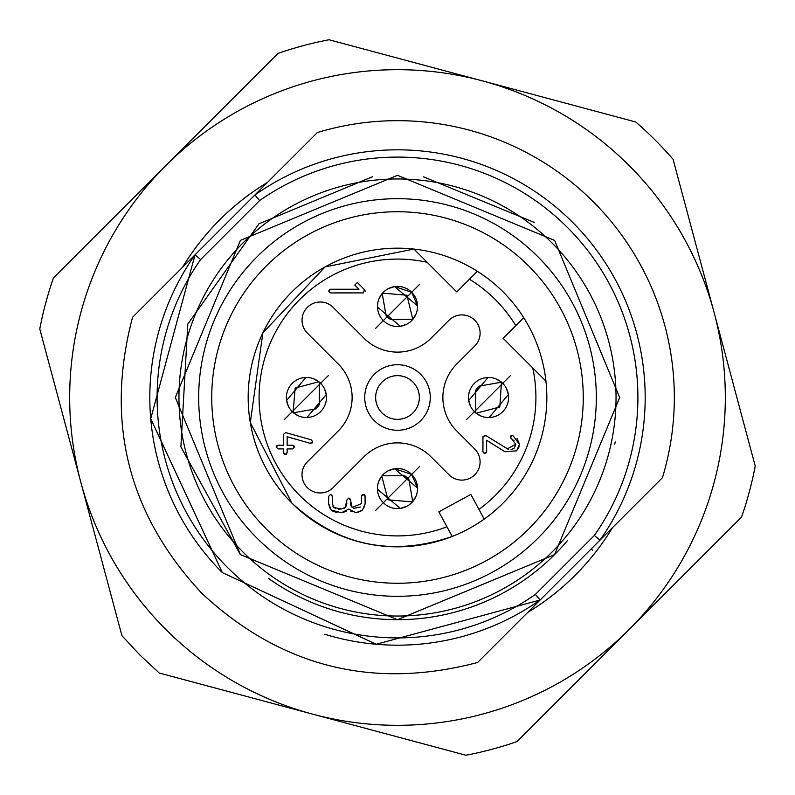 <?xml version="1.0" encoding="UTF-8"?>
<svg xmlns="http://www.w3.org/2000/svg" width="795" height="795" viewBox="0 0 795 795"><rect width="100%" height="100%" fill="white"/><g stroke="black" fill="none" stroke-linecap="round" stroke-linejoin="round"><path stroke-width="1.19" d="M574.606 453.548A185.762 185.762 0 0 0 453.548 220.394A185.762 185.762 0 0 0 220.394 341.453A185.762 185.762 0 0 0 341.453 574.606A185.762 185.762 0 0 0 574.606 453.548M418.448 253.595L413.927 249.064L325.076 266.911L262.887 332.827L250.296 422.572L291.884 503.086C338.71 545.986 392.144 557.116 452.196 536.456L446.949 526.777L452.196 536.456C392.144 557.116 338.71 545.986 291.884 503.086L250.296 422.572L262.887 332.827L325.076 266.911L413.927 249.064L427.154 262.3A138.41 138.41 0 0 0 299.616 495.355A138.41 138.41 0 0 0 446.949 526.777L438.83 511.831L470.849 494.45L484.215 519.085A149.341 149.341 0 0 0 545.936 381.123A149.341 149.341 0 0 1 452.196 536.456A149.341 149.341 0 0 0 484.215 519.085L478.958 509.406A138.41 138.41 0 0 0 532.71 367.886L545.936 381.123A149.341 149.341 0 0 0 523.716 317.672A149.341 149.341 0 0 1 545.936 381.123L503.106 338.282L523.716 317.672A149.341 149.341 0 0 0 413.927 249.064A149.341 149.341 0 0 1 523.716 317.672L515.776 325.612A138.41 138.41 0 0 0 469.428 279.244L477.358 271.314A149.341 149.341 0 0 1 503.116 291.914M159.258 673.017L139.9 655.02L121.913 635.662L39.77 328.931A364.239 364.239 0 0 1 53.454 277.912L278.021 53.414A364.239 364.239 0 0 1 329.041 39.75L635.742 121.983A364.239 364.239 0 0 1 673.087 159.338L755.23 466.069A364.239 364.239 0 0 1 741.546 517.088L516.979 741.586A364.239 364.239 0 0 1 465.959 755.25L159.258 673.017M312.604 714.139A327.818 327.818 0 0 1 165.738 165.658A327.818 327.818 0 0 1 714.158 312.703A327.818 327.818 0 0 1 312.604 714.139M182.482 267.378A251.329 251.329 0 0 1 267.448 182.443M612.518 527.622A251.329 251.329 0 0 1 527.552 612.557M425.255 260.402L456.757 291.914L469.428 279.244M285.465 432.51L311.302 439.844L312.624 441.742M312.604 442.01L311.878 443.203M310.547 443.421L287.134 436.723L287.134 445.25L292.58 445.19M289.072 445.25L291.745 445.25M293.673 445.498L294.369 446.522M294.418 447.078L292.6 448.897M289.34 448.897L287.134 448.897L287.134 450.348M292.59 445.19L294.448 447.078L292.6 448.907L287.134 448.897L287.134 452.534L286.369 454.134M284.262 454.134L283.487 452.544L283.487 448.897L281.281 448.897M283.487 450.348L283.487 448.897L278.021 448.907L276.173 447.068L278.031 445.19L283.487 445.25L283.497 434.328L285.812 432.559M278.031 448.897L276.203 447.068M276.253 446.522L276.938 445.498M278.876 445.25L281.549 445.25M486.6 444.326L486.6 449.871M486.381 452.663L484.781 453.448L482.903 451.62L482.953 437.061L485.825 435.531L508.661 449.553M484.771 453.448L483.171 452.653M482.953 449.314L482.963 442M483.032 436.385L485.825 435.531M511.006 449.771L514.216 448.132M514.524 447.784L515.746 444.335L510.281 436.843M514.136 440.857L511.155 438.631L510.281 437.061L512.845 435.402L519.383 444.345L516.72 450.795L505.024 451.789L486.6 440.311L486.649 451.62L484.781 453.448M510.301 436.664L511.165 435.402M516.959 438.393L519.374 443.918M519.215 446.164L518.449 448.43M364.031 338.253L333.125 307.347A18.215 18.215 0 0 0 307.367 307.337A18.215 18.215 0 0 0 307.367 333.095L338.263 364.011A47.352 47.352 0 0 1 338.253 430.97L307.347 461.875A18.215 18.215 0 0 0 307.337 487.633A18.215 18.215 0 0 0 333.095 487.633L364.011 456.737A47.352 47.352 0 0 1 430.97 456.747L448.996 474.774A18.215 18.215 0 0 0 474.754 474.784A18.215 18.215 0 0 0 474.764 449.026L456.737 430.989A47.352 47.352 0 0 1 456.747 364.031L474.774 346.004A18.215 18.215 0 0 0 474.784 320.246A18.215 18.215 0 0 0 449.026 320.236L430.989 338.263A47.352 47.352 0 0 1 364.031 338.253M284.54 419.372L328.335 375.598L284.54 419.372M375.618 328.325L419.412 284.55L375.618 328.325M466.665 419.402L510.46 375.628L466.665 419.402M375.588 510.45L419.382 466.675L375.588 510.45M364.458 289.599L363.355 292.898L330.581 292.938L328.762 291.059L330.581 289.231L358.972 289.241L354.779 285.047L357.343 282.483L364.875 290.086M364.885 290.105L365.173 291.248M351.996 292.878L335.728 292.878M329.577 292.679L328.762 291.109M328.762 291.059L329.408 289.539M332.857 506.057L335.411 508.562M338.362 509.098L341.383 509.058L345.278 507.468L346.878 499.966L348.697 498.147M343.887 508.502L345.278 507.468M346.292 506.087L346.908 503.086M346.868 500.105L348.697 498.107L350.516 499.966L352.106 507.488L361.467 503.603L361.447 499.936M349.75 498.376L350.535 500.105M350.496 503.066L351.062 506.037M353.368 508.442L360.284 507.001M361.447 496.567L362.162 494.768M363.832 494.56L364.557 494.897M365.014 495.663L365.094 499.081M365.084 504L363.494 508.78M360.841 511.334L355.981 512.715L348.697 509.078L341.423 512.735L331.296 510.072L328.623 503.613L328.643 496.328L330.491 494.5L332.37 496.319L332.34 503.603L333.89 507.488L341.423 509.058M352.086 511.901L350.675 511.056M346.232 511.384L341.79 512.695M337.04 512.686L332.31 510.927M330.273 508.78L328.683 504.179M328.663 499.518L328.663 496.607M328.663 496.328L330.491 494.5M330.611 494.5L332.111 495.315M332.31 498.425L332.31 503.096M311.302 439.844L312.624 441.613L310.269 443.372M287.134 452.534L285.306 454.392L283.487 452.534M507.26 448.897L515.746 444.335M320.604 383.319A20.034 20.034 0 0 0 292.272 383.319A20.034 20.034 0 0 0 292.272 411.651A20.034 20.034 0 0 0 320.604 411.651A20.034 20.034 0 0 0 320.604 383.319L319.749 382.514L319.202 383.25M417.534 305.777L411.681 292.272A20.034 20.034 0 0 0 383.349 292.272A20.034 20.034 0 0 0 383.349 320.604A20.034 20.034 0 0 0 411.681 320.604A20.034 20.034 0 0 0 411.681 292.272L394.698 286.607L388.447 288.575M502.728 383.349A20.034 20.034 0 0 0 474.396 383.349A20.034 20.034 0 0 0 474.396 411.681A20.034 20.034 0 0 0 502.728 411.681A20.034 20.034 0 0 0 502.728 383.349L501.864 382.544L501.317 383.269M417.504 487.892L411.651 474.396A20.034 20.034 0 0 0 383.319 474.396A20.034 20.034 0 0 0 383.319 502.728A20.034 20.034 0 0 0 411.651 502.728A20.034 20.034 0 0 0 411.651 474.396L394.668 468.722L388.427 470.69M361.467 503.603L361.477 496.328L363.245 494.48L365.064 496.319L365.124 503.613L362.441 510.092L355.981 512.735M420.684 374.326A32.784 32.784 0 0 1 420.674 420.684A32.784 32.784 0 0 1 374.316 420.674A32.784 32.784 0 0 1 374.326 374.316A32.784 32.784 0 0 1 420.684 374.326M313.777 378.847L318.884 381.789M288.327 406.036L286.607 400.302M299.109 416.133L294.001 413.191M324.519 388.864L326.278 394.668M293.136 412.456L292.272 411.651M378.867 299.109L381.809 294.001M416.153 313.777L413.211 318.884M406.573 324.31L400.332 326.278L377.496 307.109M495.891 378.867L500.999 381.809M470.441 406.066L468.722 400.332M474.396 411.681L475.251 412.486M481.223 416.153L476.116 413.211M506.644 388.894L508.393 394.698M378.847 481.223L381.789 476.116M416.133 495.891L413.191 500.999M406.553 506.425L400.302 508.393L377.466 489.223M382.047 412.953A21.853 21.853 0 0 0 412.953 412.953A21.853 21.853 0 0 0 412.953 382.047A21.853 21.853 0 0 0 382.047 382.047A21.853 21.853 0 0 0 382.047 412.953M307.079 417.395L326.159 394.668M293.971 413.241L294.587 412.595L315.794 408.888L317.702 406.941L319.292 404.725L319.262 383.2M318.904 381.729L295.174 388.03L293.077 412.496M286.717 400.312L305.797 377.575M412.545 318.248L406.931 295.223L382.544 293.136M413.271 318.904L412.615 318.288M394.688 286.717L417.425 305.797M381.759 293.971L382.405 294.587L386.112 315.794L388.059 317.702L390.275 319.292L411.8 319.262L412.526 319.799M501.387 383.23L499.826 406.97L476.096 413.271M508.283 394.688L489.203 417.425M487.921 377.605L468.841 400.332M501.029 381.759L500.413 382.405L479.206 386.112L477.298 388.059L475.708 390.275L475.738 411.8L475.201 412.526M412.526 500.373L408.859 479.226L406.901 477.348L404.705 475.738L383.25 475.798L382.514 475.261M417.395 487.921L394.668 468.841M413.241 501.029L412.595 500.413M381.729 476.096L388.03 499.826L412.496 501.923M592.523 550.18L591.162 548.967M201.731 593.209C127.975 513.948 104.92 421.976 132.546 317.294L317.374 132.527A276.819 276.819 0 0 1 662.454 477.706L477.626 662.473C372.934 690.07 280.973 666.985 201.731 593.209M200.628 259.538A240.398 240.398 0 0 0 535.403 594.412L540.103 600.006L376.224 644.268L222.332 572.609A247.682 247.682 0 0 1 195.033 254.827L200.628 259.538L259.597 200.588L254.897 194.994A247.682 247.682 0 0 1 599.967 540.173L594.372 535.462A240.398 240.398 0 0 0 259.597 200.588M222.332 572.609L150.732 418.697L195.033 254.827L150.732 418.697L222.332 572.609L376.224 644.268L540.103 600.006A247.682 247.682 0 0 1 324.817 634.281M554.632 240.418L619.683 397.53L554.592 554.622L397.48 619.683L240.368 554.582L175.317 397.47L240.408 240.378L397.52 175.317L554.632 240.418M254.897 194.994A247.682 247.682 0 0 1 599.967 540.173A247.682 247.682 0 0 0 254.897 194.994M615.201 441.95A222.183 222.183 0 0 1 614.734 444.166A222.183 222.183 0 0 0 615.201 441.95M567.69 540.342A222.183 222.183 0 0 1 268.322 578.273A222.183 222.183 0 0 0 567.69 540.342M240.368 554.582L180.882 446.929L187.779 324.131L258.932 223.812L372.557 176.719L258.932 223.812L187.779 324.131L180.882 446.929L240.368 554.582M423.506 176.838L534.339 222.451L423.506 176.838M256.894 538.066A198.82 198.82 0 0 0 538.066 538.106A198.82 198.82 0 0 0 538.106 256.934A198.82 198.82 0 0 0 256.934 256.894A198.82 198.82 0 0 0 256.894 538.066M452.176 536.466A149.341 149.341 0 0 1 291.904 503.096M291.526 502.718A149.341 149.341 0 0 1 262.668 333.304M263.115 332.36A149.341 149.341 0 0 1 413.39 249.014M535.403 594.412L594.372 535.462M552.058 242.992A218.546 218.546 0 0 1 552.008 552.058A218.546 218.546 0 0 1 242.942 552.008A218.546 218.546 0 0 1 242.992 242.942A218.546 218.546 0 0 1 552.058 242.992"/></g></svg>
